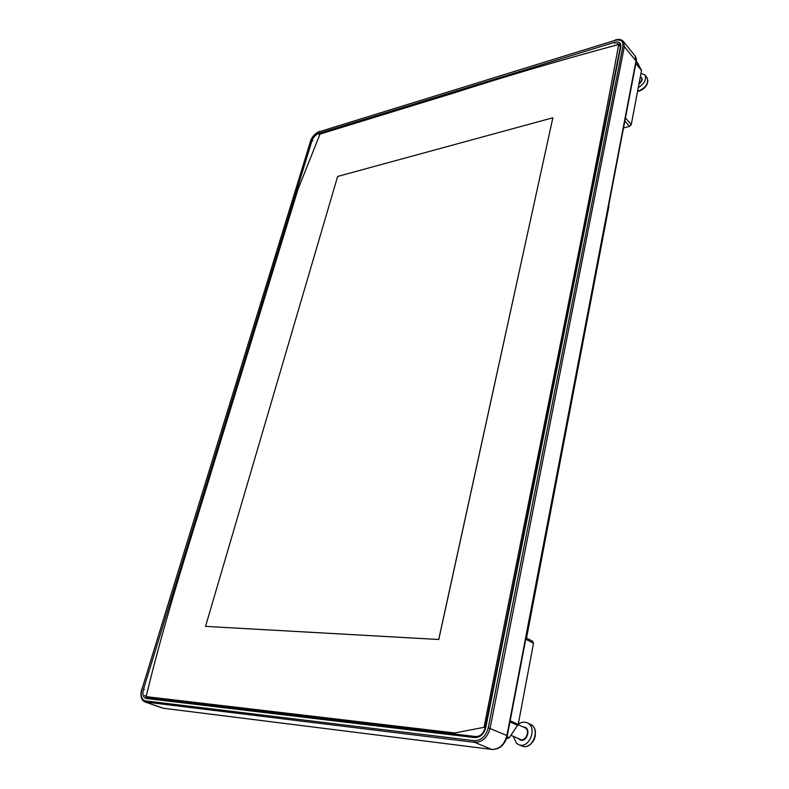 <?xml version="1.0" encoding="UTF-8"?>
<svg xmlns="http://www.w3.org/2000/svg" width="789" height="789" viewBox="0 0 789 789"><rect width="100%" height="100%" fill="white"/><g stroke="black" fill="none" stroke-linecap="round" stroke-linejoin="round"><path stroke-width="1.18" d="M205.535 626.387L438.773 639.504L552.862 117.778L337.643 176.44L205.535 626.387L438.723 639.475L552.862 117.778M484.042 727.33L454.73 732.971L146.123 696.628C166.193 613.309 192.861 532.96 215.308 458.725L297.818 189.824L320.018 134.081L455.48 92.471C505.986 76.227 560.407 60.22 618.734 44.45C585.448 224.401 540.445 440.282 484.042 727.33L485.205 727.833M532.21 641.23L533.502 643.301L518.215 724.401L509.29 737.725L506.587 738.484M637.63 62.952L641.496 70.468L631.279 124.632L629.543 126.408L623.527 127.936M647.956 80.675C647.138 86.267 643.666 89.887 637.522 91.554M640.944 73.367L644.85 74.876C646.763 79.314 644.564 83.575 638.252 87.648M535.11 730.989C536.047 736.798 534.222 741.413 529.656 744.816M518.235 724.302C521.233 722.043 524.231 721.56 527.23 722.872C538.118 727.438 528.896 749.925 518.324 744.441L516.479 743.248L513.235 736.285M608.773 205.101L608.556 206.245M507.633 738.603L506.686 738.198M533.502 643.301L525.78 639.159M510.177 720.781L518.215 724.401M517.791 725.426L509.96 721.905M507.09 736.768L509.29 737.725M629.543 126.408L624.849 121.013M625.45 117.906L631.279 124.632M641.496 70.468L635.845 63.534M635.924 63.11L641.427 69.856M637.778 63.14L636.269 61.276M639.021 83.595C641.516 81.385 642.266 79.373 641.279 77.549L640.372 76.434M640.688 76.829C643.094 78.594 642.502 81.07 638.893 84.265M644.85 74.876L647.098 77.618C648.824 83.565 645.639 88.151 637.551 91.376M510.966 735.299L520.079 739.283C525.75 742.252 530.721 730.17 524.853 727.724L518.146 724.706M523.314 727.034C532.486 726.916 526.224 745.092 519.132 739.106L518.698 738.672M530.05 724.164L530.346 724.292C541.234 728.858 532.042 751.276 521.48 745.802L518.629 744.569M620.262 47.34L619.819 44.608L616.87 43.434M475.866 736.571L147.148 697.683L475.599 736.541M144.732 695.425L147.06 697.683M146.744 697.594L146.192 698.472C143.105 697.565 142.198 694.498 143.47 689.3L144.495 689.517M143.47 689.3L311.951 140.787C313.341 137.148 315.62 134.682 318.795 133.38L614.621 42.29C619.089 41.304 621.14 42.833 620.775 46.896L485.807 727.507C483.933 734.174 480.274 737.537 474.84 737.587L146.192 698.472M488.273 727.774L622.896 46.245C623.349 41.058 620.726 39.095 615.006 40.367L319.289 131.743C315.235 133.41 312.316 136.556 310.541 141.211L141.981 689.132C140.343 695.79 141.507 699.705 145.452 700.888L474.209 740.693C481.182 740.644 485.866 736.344 488.273 727.774L506.913 735.545L635.993 60.94L624.326 46.62L490.097 728.227C487.464 737.597 482.335 742.301 474.712 742.35L144.929 701.954C141.103 699.942 140.047 695.671 141.754 689.152L141.981 689.132M311.951 140.787L312.829 140.896M485.511 727.714L485.265 727.547C483.44 733.592 480.264 736.591 475.737 736.541L474.84 737.587M318.795 133.38L318.983 134.396M485.265 727.547L485.807 727.507M614.621 42.29L614.838 43.543M620.391 47.813L620.775 46.896M141.941 689.261L310.541 141.211M145.452 700.888L145.926 702.19L163.382 708.256L491.725 749.412L474.712 742.35L474.209 740.693M162.386 708.009L145.087 702.003M636.19 61.69L635.056 55.881L623.428 41.541L624.326 46.62L622.896 46.245M491.725 749.412C499.299 749.402 504.368 744.777 506.913 735.545L507.297 735.812C504.832 744.924 499.713 749.471 491.922 749.471L491.725 749.412M310.383 141.744L310.284 141.438C312.158 136.497 315.255 133.163 319.584 131.398M615.686 40.18L319.289 131.743M623.428 41.541C621.604 39.46 618.892 38.937 615.282 39.973L615.006 40.367M492.168 749.461L163.816 708.305M608.812 207.369L608.536 206.343M146.212 696.657L150.127 698.038M618.734 44.45L620.361 46.433M526.046 637.768L532.792 641.398M637.719 63.041L636.269 61.256M647.098 77.618C649.012 83.9 645.816 88.565 637.512 91.603M527.23 722.872L530.346 724.292C541.491 728.947 532.299 751.404 521.48 745.802M620.253 47.389L485.274 727.527M635.056 55.881C636.378 58.406 636.762 60.319 636.21 61.611L507.297 735.812M526.539 638.035L608.871 206.442"/></g></svg>
